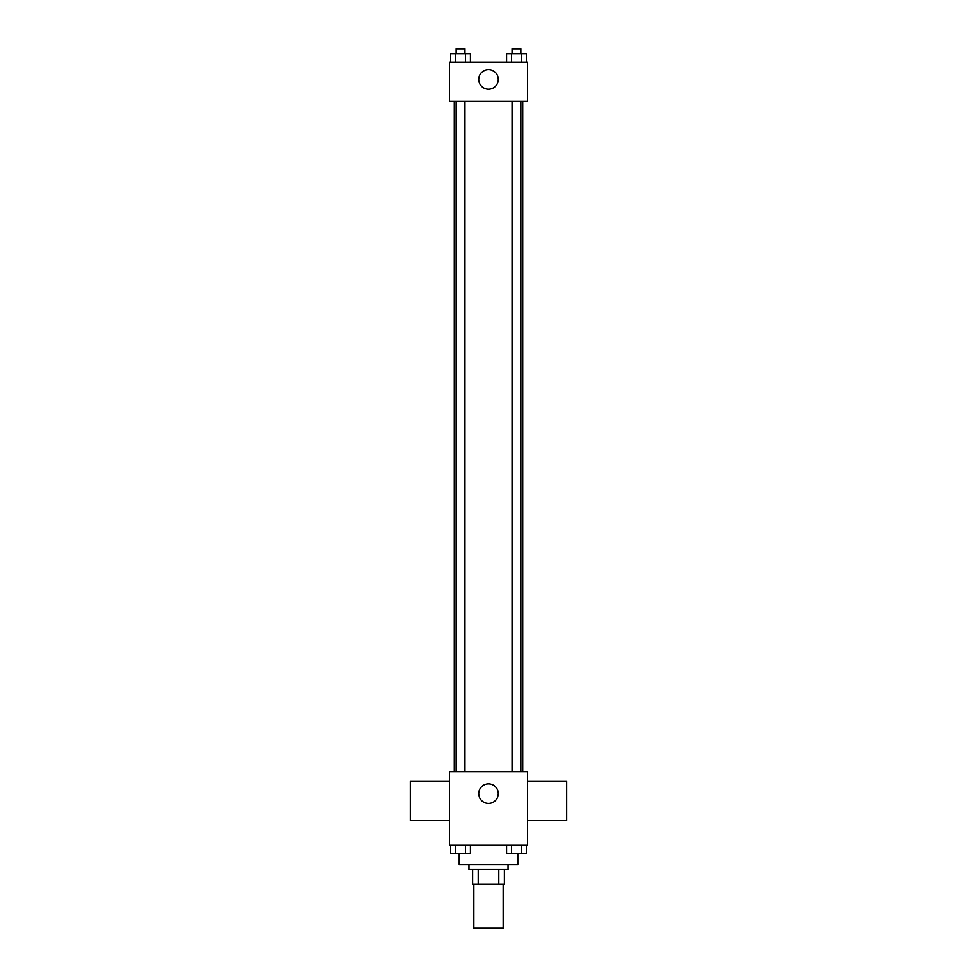 <?xml version="1.0" encoding="UTF-8"?>
<svg xmlns="http://www.w3.org/2000/svg" width="977" height="977" viewBox="0 0 977 977"><rect width="100%" height="100%" fill="white"/><g stroke="black" fill="none" stroke-linecap="round" stroke-linejoin="round"><path stroke-width="1.47" d="M473.821 884.124L473.821 928.15L503.179 928.15L503.179 884.124M498.795 869.445L498.795 884.124L472.599 884.124L472.599 869.445M498.795 884.124L504.401 884.124L504.401 869.445L504.401 884.124M508.064 864.56L508.064 869.445L468.936 869.445L468.936 864.56M478.205 869.445L478.205 884.124M459.153 853.593L459.153 864.56L517.847 864.56L517.847 853.593M527.629 844.995L449.371 844.995L449.371 771.61L527.629 771.61L527.629 844.995M498.282 793.629A9.782 9.782 0 0 1 483.603 802.093A9.782 9.782 0 0 1 483.603 785.154A9.782 9.782 0 0 1 498.282 793.629M527.629 820.533L566.77 820.533L566.77 781.392L527.629 781.392M449.371 781.392L410.23 781.392L410.23 820.533L449.371 820.533M522.744 101.437L522.744 771.61M512.082 771.61L512.082 101.437M464.918 101.437L464.918 771.61M527.629 101.437L449.371 101.437L449.371 62.308L527.629 62.308L527.629 101.437M498.282 79.418A9.782 9.782 0 0 1 483.603 87.893A9.782 9.782 0 0 1 483.603 70.955A9.782 9.782 0 0 1 498.282 79.418M526.371 62.308L526.371 53.747L506.599 53.747L506.599 62.308M521.425 53.747L521.425 62.308M511.533 53.747L511.533 62.308M512.082 53.747L512.082 48.85L520.888 48.85L520.888 53.747M470.401 62.308L470.401 53.747L450.629 53.747L450.629 62.308M465.467 53.747L465.467 62.308M455.575 53.747L455.575 62.308M456.112 53.747L456.112 48.85L464.918 48.85L464.918 53.747M526.371 844.995L526.371 853.556L506.599 853.556L506.599 844.995M521.425 844.995L521.425 853.556M511.533 844.995L511.533 853.556M520.888 853.556L512.082 853.556M470.401 844.995L470.401 853.556L450.629 853.556L450.629 844.995M465.467 844.995L465.467 853.556M455.575 844.995L455.575 853.556M464.918 853.556L456.112 853.556M454.256 101.437L454.256 771.61M520.888 771.61L520.888 101.437M456.112 101.437L456.112 771.61"/></g></svg>
